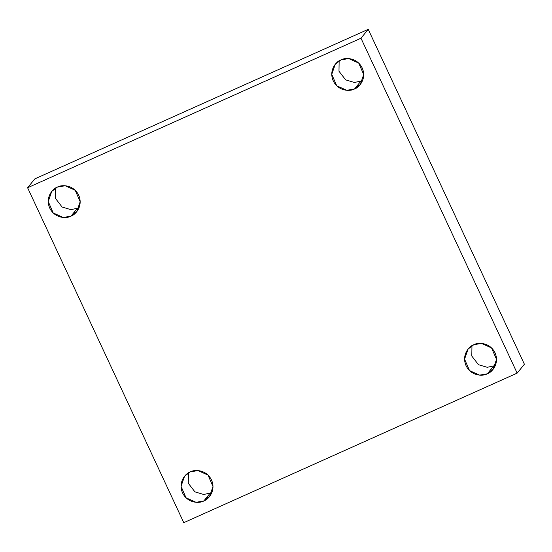 <?xml version="1.0" encoding="UTF-8"?>
<svg xmlns="http://www.w3.org/2000/svg" width="552" height="552" viewBox="0 0 552 552"><rect width="100%" height="100%" fill="white"/><g stroke="black" fill="none" stroke-linecap="round" stroke-linejoin="round"><path stroke-width="0.83" d="M210.229 493.088L203.695 494.475L194.932 491.86L188.273 483.241L188.439 472.864L188.273 483.241L194.932 491.86L203.695 494.475L210.229 493.088L203.798 500.974L210.229 493.088L212.044 492.129M190.247 471.905L184.554 476.266L181.049 486.326L186.024 497.78L196.063 502.306L203.798 500.974C199.838 503.452 187.77 503.596 182.56 492.929C177.737 482.082 185.741 473.223 190.247 471.905C194.207 469.428 206.275 469.283 211.492 479.95C216.308 490.797 208.304 499.657 203.798 500.974L209.491 496.614L212.996 486.553L208.021 475.099L197.982 470.573L190.247 471.905M493.757 365.921L487.216 367.301L478.453 364.686L471.801 356.068L471.96 345.697L471.801 356.068L478.453 364.686L487.216 367.301L493.757 365.921L487.319 373.801L493.757 365.921L495.565 364.962M473.768 344.738L468.082 349.092L464.57 359.152L469.545 370.606L479.584 375.132L487.319 373.801C483.366 376.285 471.291 376.423 466.081 365.755C461.265 354.915 469.269 346.049 473.768 344.738C477.728 342.254 489.796 342.116 495.013 352.783C499.829 363.623 491.825 372.49 487.319 373.801L493.012 369.44L496.517 359.38L491.542 347.926L481.503 343.399L473.768 344.738M360.939 81.089L354.398 82.476L345.635 79.861L338.983 71.242L339.142 60.865L338.983 71.242L345.635 79.861L354.398 82.476L360.939 81.089L354.508 88.975L360.939 81.089L362.747 80.13L360.939 81.089M340.95 59.906L335.264 64.267L331.759 74.327L336.727 85.781L346.766 90.307L354.508 88.975C350.548 91.453 338.473 91.597 333.263 80.93C328.447 70.083 336.451 61.224 340.95 59.906C344.91 57.429 356.978 57.284 362.195 67.951C367.011 78.798 359.007 87.658 354.508 88.975L360.194 84.615L363.699 74.554L358.731 63.1L348.691 58.574L340.95 59.906M77.418 208.263L70.877 209.643L62.114 207.034L55.462 198.409L55.621 188.039L55.462 198.409L62.114 207.034L70.877 209.643L77.418 208.263L70.98 216.142L77.418 208.263L79.226 207.304L77.418 208.263M57.429 187.08L51.743 191.44L48.231 201.501L53.206 212.955L63.245 217.481L70.98 216.142C67.027 218.626 54.952 218.771 49.742 208.104C44.926 197.257 52.93 188.398 57.429 187.08C61.389 184.596 73.457 184.458 78.674 195.125C83.49 205.972 75.486 214.832 70.98 216.142L76.673 211.789L80.178 201.728L75.203 190.274L65.164 185.748L57.429 187.08M27.6 187.749L360.98 38.219L368.225 29.332L34.845 178.869L27.6 187.749L34.845 178.869L368.225 29.332L360.98 38.219L517.155 373.131L524.4 364.251L368.225 29.332L524.4 364.251L517.155 373.131L183.775 522.668L27.6 187.749L183.775 522.668L517.155 373.131L360.98 38.219L27.6 187.749M76.473 212.023L73.864 212.61M360.001 84.856L357.385 85.443M492.812 369.681L490.204 370.268M209.291 496.848L206.683 497.442"/></g></svg>
